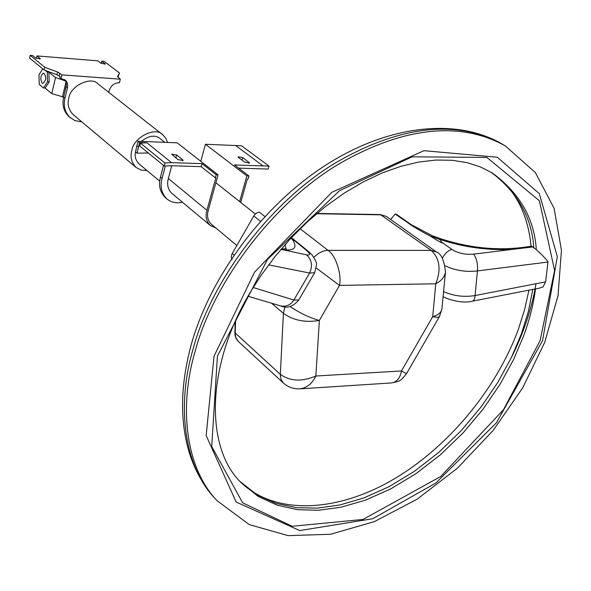 <?xml version="1.0" encoding="UTF-8"?>
<svg xmlns="http://www.w3.org/2000/svg" width="591" height="591" viewBox="0 0 591 591"><rect width="100%" height="100%" fill="white"/><g stroke="black" fill="none" stroke-linecap="round" stroke-linejoin="round"><path stroke-width="0.89" d="M47.236 72.036L48.905 72.161L49.179 81.913L47.509 81.794L47.236 72.036L45.234 70.403M49.179 81.913L45.152 88.066L43.49 87.956L47.509 81.794M42.744 68.859L38.976 74.725L39.242 84.387L43.49 87.956M42.087 83.087C40.025 78.477 40.52 75.131 43.571 73.04C46.63 76.704 46.401 80.169 42.884 83.442L42.087 83.087M81.794 121.842L75.027 120.66L69.088 116.819C63.665 111.455 61.863 104.895 63.695 97.123L51.749 93.592L45.152 88.066M65.387 90.083L65.845 88.177M48.905 72.161L55.554 77.591L65.601 80.974M284.921 306.781L283.399 313.37C293.483 320.47 305.481 322.819 319.384 320.418C309.957 317.936 300.154 313.282 289.982 306.456M316.333 268.1L339.507 285.394C341.953 274.387 335.622 255.09 328.086 250.385L300.117 228.739M316.599 213.72L381.21 214.843L386.418 216.461L380.405 214.563L431.157 250.392C439.785 258.474 441.322 269.614 435.752 283.798C441.403 280.858 444.639 276.928 445.466 272.008L445.481 271.83M436.668 252.143L436.431 251.973C441.226 253.642 444.24 260.321 445.459 272.008L441.942 308.775C441.218 312.587 438.145 315.225 432.708 316.687C436.402 317.581 438.67 317.493 439.512 316.429L441.913 309.012M299.91 388.856L300.176 388.848C306.943 387.851 312.166 383.574 315.845 376.016L319.384 320.418L339.507 285.394L435.752 283.798L432.708 316.687L401.452 370.956C400.151 378.07 396.834 382.067 391.493 382.938L391.478 382.946C399.974 380.951 399.944 381.926 406.505 373.675L401.452 370.956L315.845 376.016C302.008 381.912 290.166 381.35 280.326 374.347L235.196 332.999L235.61 320.618M285.091 244.571L285.948 249.003M280.902 249.402L283.34 249.823C294.968 250.865 297.842 247.245 291.976 238.956L290.602 238.498M306.441 254.839C311.804 259.612 312.868 265.684 309.625 273.042L314.663 272.724L316.51 264.724C316.953 263.098 315.35 259.693 311.708 254.514L307.638 250.776L305.687 249.69C310.607 253.849 310.851 255.563 306.441 254.839L283.34 249.823M233.999 255.024L232.233 253.532L231.79 254.425L231.273 257.284L232.123 259.545M314.663 272.724L298.714 300.029L293.875 300.021C290.573 305.037 286.155 306.995 280.614 305.909L248.028 296.239M535.535 288.873C533.451 304.225 529.551 319.731 523.825 335.392L513.623 359.454L500.067 384.276L483.15 409.068L463.108 432.885L440.458 454.73L415.975 473.679L390.577 488.993L365.231 500.237L340.852 507.277L318.18 510.292L297.428 509.649L277.186 505.202L257.994 496.3L240.965 482.5C205.727 448.65 204.7 366.619 251.677 290.026L260.941 275.583L275.243 256.258L291.008 238.07L307.963 221.307L325.855 206.222L344.383 193.028L363.236 181.902L382.118 172.993L400.713 166.367L418.738 162.06L435.929 160.05L452.041 160.272L466.897 162.599L480.372 166.906L492.421 173.052C519.784 193.213 534.412 218.744 536.318 249.668C541.748 254.499 545.641 258.548 548.012 261.791L545.589 281.877L475.098 295.552C464.134 297.332 453.629 296.017 443.582 291.614M291.976 238.956L291.171 237.892M264.834 216.498L259.346 212.095L257.144 212.73L254.684 214.703L253.798 215.974L260.483 221.285M291.37 237.685L295.02 241.054L292.146 239.06M232.233 253.532L253.798 215.974M531.582 246.129L536.318 249.668M545.589 281.877L543.099 286.908L539.465 288.113L472.578 301.137L473.93 300.139L474.905 297.332L477.439 270.914L547.983 262.042M511.776 249.461L473.709 254.137C465.22 254.847 457.922 253.258 451.812 249.38L442.009 242.391L439.608 239.311C462.716 247.075 486.77 250.458 511.776 249.461L533.171 246.898M473.709 254.137C476.693 258.555 477.934 264.147 477.439 270.914C466.136 272.259 455.388 270.56 445.208 265.824M439.608 239.311L440.989 238.83C471.899 248.841 502.106 251.271 531.627 246.122M440.975 238.823L432.021 235.61L411.233 224.676L396.812 214.54L395.194 214.023L409.836 224.174C413.863 227.047 420.644 231 430.167 236.016L439.615 239.407M442.009 242.391C443.11 243.81 439.157 241.682 430.167 236.016M395.194 214.023L390.607 219.438M472.482 301.151L472.578 301.137C461.061 304.306 443.922 297.96 443.124 296.409M70.381 117.912C64.951 112.549 63.156 105.981 64.988 98.202L67.5 87.786L67.714 84.764L67.079 82.378L65.697 80.406L61.058 78.529L61.929 74.872L120.342 79.187L117.52 76.594L119.463 72.974L104.119 61.353L101.726 61.161L105.242 64.035L100.965 63.303L97.729 60.836L36.938 55.916L40.04 58.42L39.892 59.063M36.938 55.916L36.354 58.413M61.929 74.872L57.615 72.006L44.783 67.263L30.171 55.362L32.712 55.569L35.807 58.088L40.277 58.819L40.04 58.42M30.171 55.362L29.55 58.066L44.14 69.997L44.783 67.263M61.058 78.529L59.757 77.473L59.972 76.564L56.958 74.747L44.14 69.997M119.463 72.974L117.89 77.303M101.726 61.161L101.164 63.436M64.988 98.202L63.695 97.123L66.458 84.572L65.993 81.846L64.574 79.534M120.342 79.187L119.441 82.755L119.035 82.725C114.233 82.939 110.938 85.584 109.15 90.645L108.729 92.322M73.218 114.632C68.652 109.823 67.182 104.43 68.792 98.446C69.819 86.16 91.066 75.641 98.15 83.996L163.153 135.117L165.923 138.449L167.526 142.431M216.225 174.781L202.004 163.633L171.56 162.658L146.96 142.808L139.535 142.512L137.954 141.227L177.174 142.83L218.057 174.833L216.225 174.781L215.383 177.839L201.184 166.662L170.954 165.731L164.276 166.041L164.882 162.953L140.37 143.052L139.801 146.073L164.276 166.041M178.076 159.659L171.626 154.185L176.591 154.968L182.693 159.814L183.07 160.449L178.076 159.659M200.807 161.328L205.424 144.27L241.527 145.778L269.023 166.108L268.159 169.063L238.661 168.125M182.471 202.24C176.687 203.577 171.53 202.499 167.002 199.019L165.428 197.682C159.939 192.201 158.292 185.315 160.493 177.019L163.53 165.436M148.275 152.988L137.082 153.18L135.509 151.88L137.954 141.227M146.96 142.808L140.37 143.052M215.383 177.839L215.841 177.854L206.909 210.33C205.18 216.491 206.318 221.559 210.322 225.54L171.892 193.397C167.925 189.46 166.743 184.503 168.346 178.526L171.715 165.761M167.002 199.019C161.513 193.538 159.873 186.638 162.082 178.334L165.317 165.99M139.535 142.512L137.082 153.18M138.663 147.122L137.082 145.829M205.424 144.27L246.875 175.911L239.636 201.583M240.729 202.447L247.356 178.984L248.102 179.007L248.959 175.97L246.875 175.911M248.959 175.97L234.524 164.97L269.023 166.108M242.805 157.605L249.528 162.976L244.763 162.178L238.476 157.45L238.062 156.807L242.805 157.605L242.066 160.154M135.538 151.769L136.07 149.722M141.323 141.36C148.747 135.627 154.938 134.645 159.895 138.427L164.808 142.32M139.114 163.966C135.738 160.538 134.534 156.512 135.516 151.88M218.057 174.833L208.246 210.448C206.702 216.055 207.751 220.665 211.401 224.277L236.843 245.509M171.56 162.658L164.882 162.953M202.004 163.633L201.184 166.662M210.322 225.54L215.826 227.978M168.346 178.526L206.909 210.33M146.989 170.54L141.212 170.127L136.085 167.467C131.431 162.525 130.013 156.896 131.83 150.572C133.167 137.644 155.529 126.127 162.71 134.748M66.022 81.942L62.402 97.035M55.554 77.591L51.749 93.592M234.738 332.076L235.883 337.712L238.358 341.509L236.164 338.658L234.959 335.156L235.078 321.8M436.431 251.973L431.157 250.392L328.086 250.385C323.329 250.429 318.593 252.726 313.895 257.277M271.616 303.235L283.399 313.37L280.304 375.056L281.176 379.799L283.554 383.153M268.587 264.871L309.625 273.042L293.875 300.021L253.199 287.507M295.02 241.054L305.687 249.69M307.8 250.909L291.407 237.641M239.939 481.406L257.07 494.837L276.263 503.443L296.453 507.669L317.16 508.142L339.788 504.995L364.071 497.858L389.277 486.563L414.505 471.241L438.803 452.344L461.253 430.595L481.126 406.911L497.895 382.266L511.341 357.592L521.461 333.679L528.376 311.45L532.809 289.405M533.784 247.363C531.708 217.289 517.509 192.274 491.21 172.313C514.51 188.049 527.807 212.694 531.065 246.233M540.071 340.771L554.602 270.501L539.376 200.741L486.858 157.413L412.178 156.822L339.537 190.671L267.516 259.383L217.422 356.1L211.718 446.508L242.679 502.867L292.235 526.271L363.029 519.445L440.701 476.501L503.429 409.777L540.071 340.771M411.233 224.676L409.836 224.174M451.812 249.38C448.008 250.614 444.838 253.569 442.312 258.245M511.311 357.644C523.648 333.021 531.87 308.384 535.985 283.739M215.087 498.553C183.084 465.132 176.569 403.69 193.42 347.892C210.211 284.928 266.312 204.951 334.609 163.419C403.941 122.854 460.611 120.786 502.83 144.433C458.01 117.838 390.57 124.354 327.717 163.877C264.827 203.555 211.312 274.29 191.528 343.615C180.314 384.453 179.642 421.073 189.519 453.474C195.2 471.071 203.718 486.09 215.087 498.553L217.096 500.74L249.269 524.623L288.149 535.638L330.672 534.249L374.413 521.602L417.305 499.07L457.464 468.146L493.123 430.477L522.703 387.859L544.754 342.233L558.03 295.64L561.45 250.244L554.099 208.35L535.357 172.557L505.386 145.955L502.83 144.44M505.416 145.977C463.196 122.307 406.475 124.406 337.04 165.081C268.632 206.724 212.391 286.871 195.532 349.938C178.622 405.818 185.094 467.318 217.096 500.74M214.023 356.262L254.536 272.178L331.765 192.326L423.946 150.683L497.282 157.228L539.302 193.604L557.343 256.686L542.545 340.652L496.388 422.824L435.944 482.95L372.766 518.728L299.748 530.57L236.193 502.069L206.163 435.589L214.023 356.262M57.615 72.006L56.958 74.747M59.765 73.121L59.107 75.862M104.969 63.621L104.806 64.279M67.5 87.786L66.192 86.722M235.602 145.497L263.025 165.879M162.082 178.334L160.493 177.019M248.811 163.323L249.107 162.318M176.591 154.968L175.83 157.863M182.693 159.814L182.42 160.811M380.405 214.563L316.916 213.447M386.418 216.461L436.417 251.965M406.505 373.675L439.512 316.429M391.493 382.938L300.176 388.848C293.557 389.1 287.965 387.157 283.399 383.005L238.358 341.509M286.576 248.87L281.279 248.959M298.677 300.095C292.973 306.81 286.953 308.746 280.614 305.902M239.916 481.384C272.407 514.111 332.135 513.468 388.952 481.946C445.614 450.253 495.679 391.116 518.418 329.18L524.631 309.581L528.93 290.166M215.87 182.759L255.334 214.016M139.136 163.988L159.703 181.149M73.247 114.654L136.107 167.489"/></g></svg>
